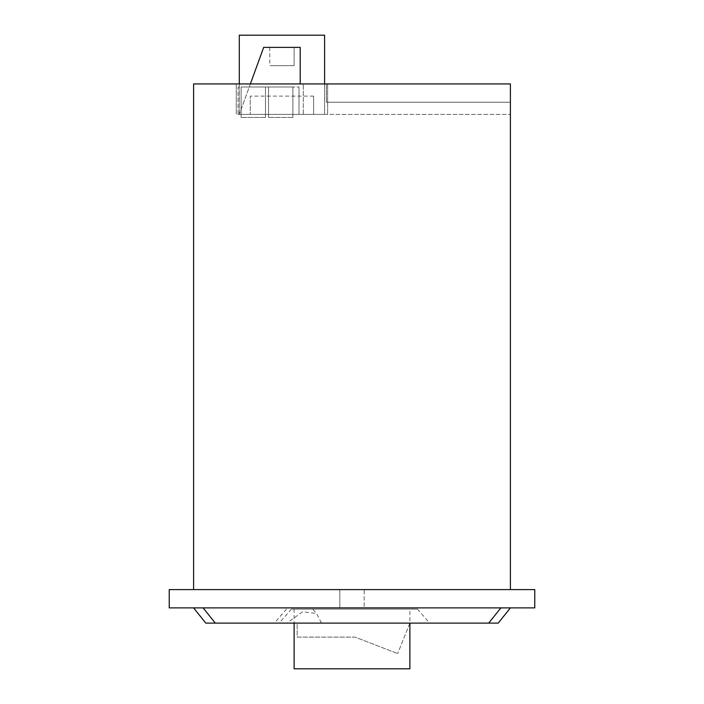 <?xml version="1.0" encoding="UTF-8"?>
<svg xmlns="http://www.w3.org/2000/svg" width="704" height="704" viewBox="0 0 704 704"><rect width="100%" height="100%" fill="white"/><g stroke="black" fill="none" stroke-linecap="round" stroke-linejoin="round"><path stroke-width="0.53" stroke-dasharray="3.52 2.64" d="M250.369 83.934L239.29 114.4L324.588 114.4L239.29 114.4L239.29 35.2L239.29 114.4L239.29 35.2L324.588 35.2L239.29 35.2L324.588 35.2L324.588 114.4L324.588 35.2L324.588 114.4L324.588 35.2L324.588 114.4L324.588 35.2L239.29 35.2L324.588 35.2L239.29 35.2L239.29 83.934M300.212 83.934L300.212 47.388L263.666 47.388L239.29 114.4L250.254 114.4L239.29 114.4L250.254 114.4L239.29 114.4L250.254 114.4L250.254 96.122L250.254 114.4L250.254 96.122L250.254 114.4L250.254 96.122L250.254 114.4L239.29 114.4L300.212 114.4L239.29 114.4L239.29 35.2L324.588 35.2L324.588 83.934M313.614 114.4L313.614 96.122L313.614 114.4L313.614 96.122L313.614 114.4L313.614 96.122L313.614 114.4L324.588 114.4L313.614 114.4M313.614 96.122L250.254 96.122L313.614 96.122M294.122 65.666L269.755 65.666L294.122 65.666L269.755 65.666L294.122 65.666L269.755 65.666L294.122 65.666L269.755 65.666L294.122 65.666L269.755 65.666L294.122 65.666L294.122 47.388L269.755 47.388L294.122 47.388L294.122 65.666L294.122 47.388L269.755 47.388L294.122 47.388L269.755 47.388L294.122 47.388L294.122 65.666L294.122 47.388L269.755 47.388L294.122 47.388M303.266 114.4L327.633 114.4L303.266 114.4L303.266 83.934L303.266 114.4L303.266 83.934L327.633 83.934L303.266 83.934L303.266 114.4L510.4 114.4L303.266 114.4M327.633 83.934L327.633 114.4L327.633 83.934M292.908 86.988L292.908 117.445L268.532 117.445L292.908 117.445L268.532 117.445L292.908 117.445L268.532 117.445L292.908 117.445L268.532 117.445L292.908 117.445L292.908 86.988L268.532 86.988L292.908 86.988L292.908 117.445L292.908 86.988L268.532 86.988L268.532 117.445L268.532 86.988L292.908 86.988L292.908 117.445L292.908 86.988L268.532 86.988L268.532 117.445L268.532 86.988L292.908 86.988L292.908 117.445L292.908 86.988L268.532 86.988L268.532 117.445L268.532 86.988L292.908 86.988M268.532 86.988L268.532 117.445L268.532 86.988M265.487 86.988L265.487 117.445L241.12 117.445L265.487 117.445L241.12 117.445L265.487 117.445L241.12 117.445L265.487 117.445L241.12 117.445L265.487 117.445L265.487 86.988L241.12 86.988L265.487 86.988L265.487 117.445L265.487 86.988L241.12 86.988L241.12 117.445L241.12 86.988L265.487 86.988L265.487 117.445L265.487 86.988L241.12 86.988L241.12 117.445L241.12 86.988L265.487 86.988L265.487 117.445L265.487 86.988L241.12 86.988L241.12 117.445L241.12 86.988L265.487 86.988M241.12 86.988L241.12 117.445L241.12 86.988M238.075 114.4L238.075 86.988L298.998 86.988L238.075 86.988L238.075 114.4L298.998 114.4L298.998 86.988L298.998 114.4L238.075 114.4M326.41 83.934L326.41 102.212L326.41 83.934L193.6 83.934L193.6 589.6L510.4 589.6L510.4 102.212L326.41 102.212L510.4 102.212L510.4 114.4L510.4 83.934L326.41 83.934M510.4 589.6L193.6 589.6M236.245 83.934L236.245 114.4L236.245 83.934M510.4 607.878L193.6 607.878L510.4 607.878L498.212 623.11L205.788 623.11M286.915 623.11L429.678 623.11L274.322 623.11L286.915 623.11L302.588 611.802L316.518 613.448L321.543 623.11M297.167 623.11L409.878 623.11L297.167 623.11L297.167 637.12L355.045 637.12L397.69 653.567L355.045 637.12L297.167 637.12L297.167 623.11M409.878 623.11L397.69 653.567L409.878 623.11L409.878 609.092L294.122 609.092L409.878 609.092M312.734 609.092L291.412 609.092L312.734 609.092L316.518 613.448M409.878 668.8L294.122 668.8M297.132 609.092L417.49 609.092L297.132 609.092M364.188 589.6L339.812 589.6L364.188 589.6L339.812 589.6L364.188 589.6L364.188 607.878L339.812 607.878L364.188 607.878L364.188 589.6M364.188 607.878L339.812 607.878L364.188 607.878M169.233 589.6L534.767 589.6L534.767 607.878L169.233 607.878L169.233 589.6M488.699 623.11L500.887 607.878M203.113 607.878L215.301 623.11M269.755 47.388L269.755 65.666M291.412 609.092L279.224 623.11M294.122 609.092L294.122 623.11M286.51 609.092L274.322 623.11M417.49 609.092L429.678 623.11M339.812 607.878L339.812 589.6L339.812 607.878"/><path stroke-width="1.06" d="M324.588 83.934L324.588 35.2L239.29 35.2L239.29 83.934M300.212 83.934L300.212 47.388L263.666 47.388L250.369 83.934M510.4 589.6L510.4 83.934L193.6 83.934L193.6 589.6M205.788 623.11L193.6 607.878L205.788 623.11L498.212 623.11L510.4 607.878M294.122 623.11L294.122 668.8L409.878 668.8L409.878 623.11M534.767 589.6L169.233 589.6L169.233 607.878L534.767 607.878L534.767 589.6M215.301 623.11L203.113 607.878M500.887 607.878L488.699 623.11"/></g></svg>
